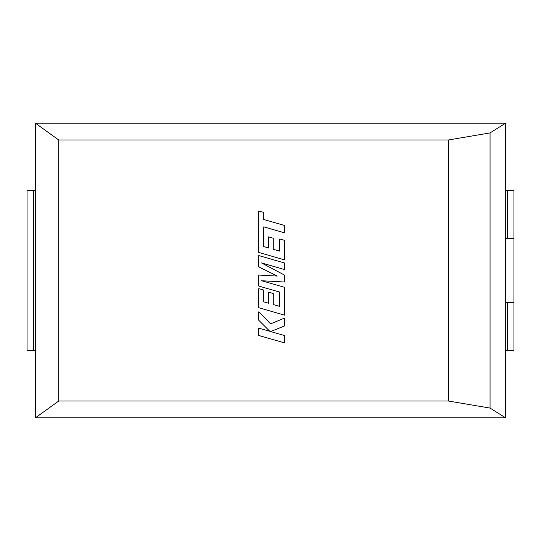 <?xml version="1.0" encoding="UTF-8"?>
<svg xmlns="http://www.w3.org/2000/svg" width="541" height="541" viewBox="0 0 541 541"><rect width="100%" height="100%" fill="white"/><g stroke="black" fill="none" stroke-linecap="round" stroke-linejoin="round"><path stroke-width="0.81" d="M505.619 190.418L505.619 238.466L507.546 238.466L507.546 190.418L505.619 190.418L505.619 123.152L490.058 132.917L490.058 408.083L448.415 401.023L58.705 401.023L35.381 417.848L505.619 417.848L490.058 408.083M507.546 190.418L513.95 190.418L513.95 238.466L507.546 238.466M505.619 238.466L505.619 417.848M490.058 132.917L448.415 139.977L58.705 139.977L35.381 123.152L35.381 417.848M58.705 139.977L58.705 401.023M448.415 139.977L448.415 401.023M35.381 123.152L505.619 123.152M33.454 190.418L33.454 350.582L27.05 350.582L27.05 190.418L35.381 190.418M33.454 350.582L35.381 350.582M513.95 350.582L513.95 302.534L513.95 350.582L505.619 350.582M505.619 302.534L513.95 302.534L513.95 190.418M263.704 246.554L263.771 226.862L284.62 232.86L284.62 225.496L263.771 219.504L263.771 212.43L258.787 210.997L258.787 252.471L284.62 259.903L284.62 240.387L279.704 238.987L279.704 251.146L273.279 249.313L273.279 238.229L268.505 236.87L268.505 247.954L263.704 246.554M258.787 255.582L258.787 266.916L277.242 276.066L258.787 275.071L258.787 286.074L279.704 292.086L279.704 306.409L273.279 304.576L273.279 293.493L268.505 292.126L268.505 303.217L263.704 301.817L263.704 290.05L258.787 288.651L258.787 307.734L284.62 315.166L284.62 287.339L261.621 280.738L284.62 282.023L284.62 275.139L261.506 262.94L284.62 269.574L284.62 263.007L258.787 255.582M258.787 335.488L284.62 342.906L284.62 335.562L270.588 331.545L284.62 325.912L284.62 318.054L270.588 323.863L258.787 311.805L258.787 320.306L269.803 331.288L258.787 328.13L258.787 335.488M507.546 350.582L507.546 302.534"/></g></svg>
